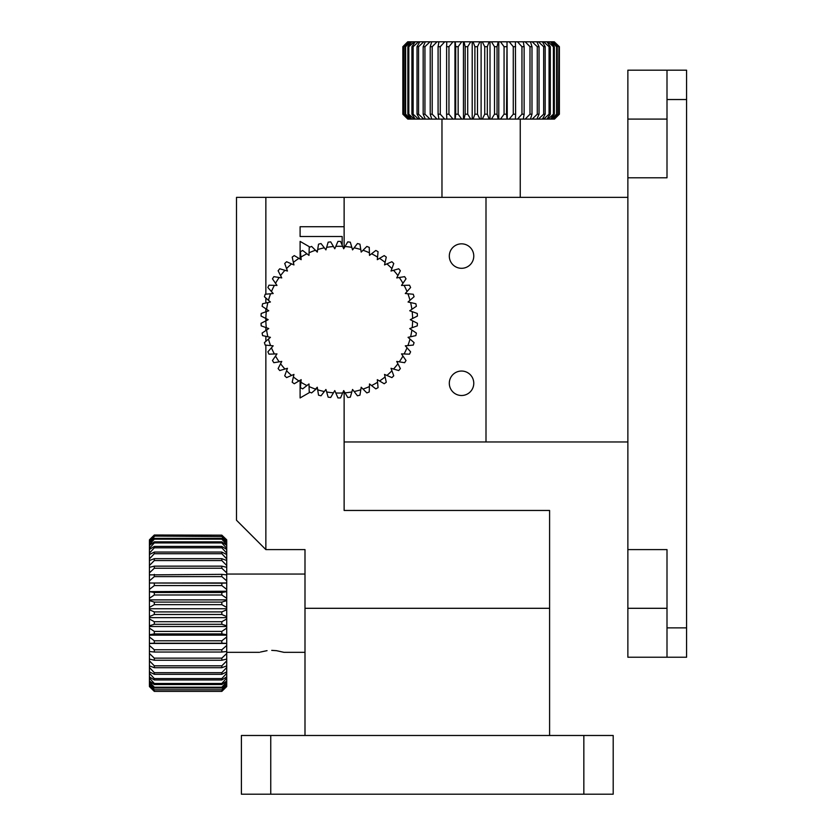 <?xml version="1.0" encoding="UTF-8"?>
<svg xmlns="http://www.w3.org/2000/svg" width="836" height="836" viewBox="0 0 836 836"><rect width="100%" height="100%" fill="white"/><g stroke="black" fill="none" stroke-linecap="round" stroke-linejoin="round"><path stroke-width="1.25" d="M667.003 70.172L686.575 70.172L686.575 99.526L667.003 99.526L667.003 70.172L627.867 70.172L627.867 657.221L667.003 657.221L667.003 627.867L686.575 627.867L686.575 657.221L667.003 657.221M667.003 99.526L667.003 177.796L627.867 177.796M627.867 549.597L667.003 549.597L667.003 627.867M686.575 99.526L686.575 627.867M627.867 197.369L485.998 197.369L485.998 441.972L485.998 197.369L265.858 197.369L265.858 294.199M627.867 441.972L344.129 441.972L344.129 391.311L344.129 510.462L549.597 510.462L549.597 735.492M449.308 256.077A12.226 12.226 0 0 0 461.535 268.304A12.226 12.226 0 0 0 473.772 256.077A12.226 12.226 0 0 0 461.535 243.84A12.226 12.226 0 0 0 449.308 256.077M449.308 383.264A12.226 12.226 0 0 0 461.535 395.501A12.226 12.226 0 0 0 473.772 383.264A12.226 12.226 0 0 0 461.535 371.038A12.226 12.226 0 0 0 449.308 383.264M300.103 241.395L300.103 259.045L300.103 241.395L309.947 247.08L300.103 241.395M300.103 380.286L300.103 397.946L300.103 380.286M317.398 387.956L311.629 392.91A78.27 78.27 0 0 1 309.226 391.959L309.069 386.556A73.38 73.38 0 0 0 315.444 389.085L317.398 387.956M309.947 392.262L300.103 397.946L309.947 392.262M344.129 248.031L344.129 197.369L344.129 226.723L300.103 226.723L300.103 236.504L342.175 236.504L342.175 245.22M315.444 250.257L317.398 251.385L315.444 250.257A73.38 73.38 0 0 0 309.069 252.775L309.226 247.383A78.27 78.27 0 0 1 311.629 246.432L317.283 252.096L318.526 244.185A78.27 78.27 0 0 1 321.024 243.548L324.326 247.822A73.38 73.38 0 0 0 317.69 249.525M265.858 345.143L265.858 549.597L304.994 549.597L304.994 608.305L549.597 608.305L304.994 608.305L304.994 735.492M265.858 549.597L236.504 520.243L236.504 197.369L265.858 197.369M265.858 297.992L265.858 303.019M265.858 308.808L265.858 311.797M265.858 318.485L265.858 320.857A73.38 73.38 0 0 0 266.297 327.691L261.208 325.873A78.27 78.27 0 0 1 261.051 323.292L268.189 319.665L261.051 316.05A78.27 78.27 0 0 1 261.208 313.469L266.297 311.64A73.38 73.38 0 0 0 265.869 318.485M265.858 327.534L265.858 330.534M265.858 336.323L265.858 341.349M267.05 650.659L260.435 652.049M271.731 650.366C255.952 652.508 255.952 652.508 271.731 650.366C287.5 652.508 287.5 652.508 271.731 650.366L276.413 650.669M304.994 652.331L283.958 652.331L276.497 650.68M154.315 614.481L149.425 616.623L149.425 609.768L154.315 611.9L154.315 614.481L221.833 614.481L221.833 611.9L154.315 611.9M221.833 691.215L226.723 686.137L221.833 691.382L154.315 691.382L221.833 691.382L154.315 691.382L149.425 686.137L154.315 691.215M154.315 689.825L221.833 689.825L154.315 689.825L149.425 684.548L149.425 686.137M221.833 689.825L226.723 684.548L226.723 685.833L221.833 690.317M154.315 690.317L149.425 685.833M154.315 687.223L154.315 688.028L221.833 688.028L221.833 687.223L154.315 687.223L149.425 681.852L149.425 684.548M221.833 687.223L226.723 681.852L226.723 683.963L221.833 688.028M154.315 688.028L149.425 683.963M154.315 683.461L154.315 684.559L221.833 684.559L221.833 683.461L154.315 683.461L149.425 678.059L149.425 681.852M221.833 683.461L226.723 678.059L226.723 680.974L221.833 684.559M154.315 684.559L149.425 680.974M154.315 678.581L154.315 679.961L221.833 679.961L221.833 678.581L154.315 678.581L149.425 673.241L149.425 678.059M221.833 678.581L226.723 673.241L226.723 676.92L221.833 679.961M154.315 679.961L149.425 676.92M154.315 672.677L154.315 674.318L221.833 674.318L221.833 672.677L154.315 672.677L149.425 667.483L149.425 673.241M221.833 672.677L226.723 667.483L226.723 671.862L221.833 674.318M154.315 674.318L149.425 671.862M154.315 665.822L154.315 667.713L221.833 667.713L221.833 665.822L154.315 665.822L149.425 660.868L149.425 667.483M221.833 665.822L226.723 660.868L226.723 665.874L221.833 667.713M154.315 667.713L149.425 665.874M154.315 658.151L154.315 660.241L221.833 660.241L221.833 658.151L154.315 658.151L149.425 653.501L149.425 660.868M221.833 658.151L226.723 653.501L226.723 659.05L221.833 660.241M154.315 660.241L149.425 659.05M154.315 649.76L154.315 652.028L221.833 652.028L221.833 649.76L154.315 649.76L149.425 645.496L149.425 653.501M221.833 649.76L226.723 645.496L226.723 651.516L221.833 652.028M154.315 652.028L149.425 651.516M154.315 640.804L154.315 643.208L221.833 643.208L221.833 640.804L154.315 640.804L149.425 636.99L149.425 643.365L154.315 643.208M221.833 640.804L226.723 636.99L226.723 643.365L221.833 643.208M154.315 631.41L154.315 633.907L221.833 633.907L221.833 631.41L154.315 631.41L149.425 628.097L149.425 634.743L154.315 633.907M221.833 631.41L226.723 628.097L226.723 634.743L221.833 633.907M154.315 621.723L154.315 624.283L221.833 624.283L221.833 621.723L154.315 621.723L149.425 618.974L149.425 625.788L154.315 624.283M221.833 621.723L226.723 618.974L226.723 625.788L221.833 624.283M221.833 611.9L226.723 609.768L226.723 616.623L221.833 614.481M154.315 602.098L154.315 604.668L221.833 604.668L221.833 602.098L154.315 602.098L149.425 600.603L149.425 607.406L154.315 604.668M221.833 602.098L226.723 600.603L226.723 607.406L221.833 604.668M154.315 592.484L154.315 594.981L221.833 594.981L221.833 592.484L154.315 592.484L149.425 591.648L149.425 598.283L154.315 594.981M221.833 592.484L226.723 591.648L226.723 598.283L221.833 594.981M154.315 583.183L154.315 585.587L221.833 585.587L221.833 583.183L149.425 583.016L149.425 589.401L154.315 585.587M221.833 583.183L226.723 583.016L226.723 589.401L221.833 585.587M154.315 574.353L154.315 576.621L221.833 576.621L221.833 574.353L149.425 574.875L149.425 567.33L154.315 566.15L154.315 568.24L221.833 568.24L221.833 566.15L154.315 566.15M221.833 574.353L226.723 574.875L226.723 580.884L221.833 576.621M154.315 576.621L149.425 580.884L149.425 574.875M221.833 566.15L226.723 567.33L226.723 572.879L221.833 568.24M154.315 568.24L149.425 572.879M154.315 558.678L154.315 560.559L221.833 560.559L221.833 558.678L154.315 558.678L149.425 560.517L149.425 554.529L154.315 552.063L154.315 553.714L221.833 553.714L221.833 552.063L154.315 552.063M221.833 558.678L226.723 560.517L226.723 565.512L221.833 560.559M154.315 560.559L149.425 565.512L149.425 560.517M221.833 552.063L226.723 554.529L226.723 558.897L221.833 553.714M154.315 553.714L149.425 558.897M154.315 546.42L154.315 547.81L221.833 547.81L221.833 546.42L154.315 546.42L149.425 549.461L149.425 545.406L154.315 541.832L154.315 542.93L221.833 542.93L221.833 541.832L154.315 541.832M221.833 546.42L226.723 549.461L226.723 553.139L221.833 547.81M154.315 547.81L149.425 553.139L149.425 549.461M221.833 541.832L226.723 545.406L226.723 548.332L221.833 542.93M154.315 542.93L149.425 548.332M154.315 538.363L154.315 539.157L221.833 539.157L221.833 538.363L154.315 538.363L149.425 542.418L149.425 540.547L154.315 536.075L221.833 536.555L154.315 536.075M221.833 538.363L226.723 542.418L226.723 544.539L221.833 539.157M154.315 539.157L149.425 544.539L149.425 542.418M221.833 536.075L226.723 540.547L226.723 541.832L221.833 536.555M154.315 536.555L149.425 541.832M154.315 535.009L221.833 535.165L154.315 535.009L149.425 539.826L154.315 535.009M226.723 539.826L221.833 535.165M154.315 535.165L149.425 539.826M226.723 542.418L226.723 541.832M226.723 545.406L226.723 544.539M226.723 549.461L226.723 548.332M226.723 554.529L226.723 553.139M226.723 560.517L226.723 558.897M226.723 567.33L226.723 565.512M226.723 574.875L226.723 572.879M226.723 583.016L226.723 580.884M226.723 591.648L226.723 589.401M226.723 600.603L226.723 598.283M226.723 609.768L226.723 607.406M226.723 618.974L226.723 616.623M226.723 628.097L226.723 625.788M226.723 636.99L226.723 634.743M226.723 645.496L226.723 643.365M226.723 653.501L226.723 651.516M226.723 660.868L226.723 659.05M226.723 667.483L226.723 665.874M226.723 673.241L226.723 671.862M226.723 678.059L226.723 676.92M226.723 681.852L226.723 680.974M226.723 684.548L226.723 683.963M226.723 643.448L149.425 643.448L149.425 645.496M226.723 635.151L149.425 635.151L149.425 636.99M226.723 626.509L149.425 626.509L149.425 628.097M149.425 626.509L149.425 625.788M226.723 617.658L149.425 617.658L149.425 618.974M149.425 617.658L149.425 616.623M226.723 608.733L149.425 608.733L149.425 609.768M149.425 608.733L149.425 607.406M226.723 599.882L149.425 599.882L149.425 600.603M149.425 599.882L149.425 598.283M226.723 591.24L149.425 591.648M149.425 591.24L149.425 589.401M226.723 582.943L149.425 583.016M149.425 582.943L149.425 580.884M149.425 567.33L149.425 565.512M149.425 554.529L149.425 553.139M149.425 545.406L149.425 544.539M221.833 691.382L226.723 686.565M149.425 686.565L154.315 691.382M339.238 397.946A78.27 78.27 0 0 1 337.943 397.936L335.811 392.972A73.38 73.38 0 0 0 342.666 392.972L340.534 397.936A78.27 78.27 0 0 1 339.238 397.946M339.238 246.286A73.38 73.38 0 0 0 335.811 246.369L337.943 241.405A78.27 78.27 0 0 1 340.534 241.405L342.666 246.369A73.38 73.38 0 0 0 339.238 246.286M417.268 313.469A78.27 78.27 0 0 1 417.425 316.05L412.608 318.485A73.38 73.38 0 0 0 412.179 311.64L417.268 313.469M415.868 303.74A78.27 78.27 0 0 1 416.359 306.269L411.887 309.299A73.38 73.38 0 0 0 410.601 302.569L415.868 303.74M413.266 294.251A78.27 78.27 0 0 1 414.071 296.717L410.006 300.281A73.38 73.38 0 0 0 407.895 293.76L413.266 294.251M409.504 285.18A78.27 78.27 0 0 1 410.601 287.511L407.027 291.565A73.38 73.38 0 0 0 404.101 285.358L409.504 285.18M404.624 276.643A78.27 78.27 0 0 1 406.014 278.827L402.962 283.289A73.38 73.38 0 0 0 399.294 277.5L404.624 276.643M398.72 268.784A78.27 78.27 0 0 1 400.36 270.78L397.905 275.587A73.38 73.38 0 0 0 393.526 270.3L398.72 268.784M391.875 261.731A78.27 78.27 0 0 1 393.756 263.507L391.917 268.586A73.38 73.38 0 0 0 386.911 263.883L391.875 261.731M384.194 255.597A78.27 78.27 0 0 1 386.284 257.112L385.093 262.379A73.38 73.38 0 0 0 379.544 258.355L384.194 255.597M375.813 250.466A78.27 78.27 0 0 1 378.071 251.709L377.558 257.091A73.38 73.38 0 0 0 371.55 253.778L375.813 250.466M366.847 246.432A78.27 78.27 0 0 1 369.251 247.383L369.407 252.775A73.38 73.38 0 0 0 363.033 250.257L366.847 246.432M357.453 243.548A78.27 78.27 0 0 1 359.95 244.185L360.786 249.525A73.38 73.38 0 0 0 354.14 247.822L357.453 243.548M347.766 241.865A78.27 78.27 0 0 1 350.326 242.189L351.831 247.372A73.38 73.38 0 0 0 345.017 246.516L347.766 241.865M328.151 242.189A78.27 78.27 0 0 1 330.711 241.865L333.449 246.516A73.38 73.38 0 0 0 326.646 247.372L328.151 242.189M300.406 251.709A78.27 78.27 0 0 1 302.663 250.466L306.927 253.778A73.38 73.38 0 0 0 300.918 257.091L300.406 251.709M292.192 257.112A78.27 78.27 0 0 1 294.282 255.597L298.922 258.355A73.38 73.38 0 0 0 293.373 262.379L292.192 257.112M284.721 263.507A78.27 78.27 0 0 1 286.602 261.731L291.555 263.883A73.38 73.38 0 0 0 286.56 268.586L284.721 263.507M278.116 270.78A78.27 78.27 0 0 1 279.757 268.784L284.94 270.3A73.38 73.38 0 0 0 280.572 275.587L278.116 270.78M272.463 278.827A78.27 78.27 0 0 1 273.853 276.643L279.182 277.5A73.38 73.38 0 0 0 275.514 283.289L272.463 278.827M267.875 287.511A78.27 78.27 0 0 1 268.973 285.18L274.375 285.358A73.38 73.38 0 0 0 271.449 291.565L267.875 287.511M264.406 296.717A78.27 78.27 0 0 1 265.2 294.251L270.582 293.76A73.38 73.38 0 0 0 268.46 300.281L264.406 296.717M262.117 306.269A78.27 78.27 0 0 1 262.608 303.74L267.875 302.569A73.38 73.38 0 0 0 266.59 309.299L262.117 306.269M262.608 335.602A78.27 78.27 0 0 1 262.117 333.062L266.59 330.032A73.38 73.38 0 0 0 267.875 336.772L262.608 335.602M265.2 345.08A78.27 78.27 0 0 1 264.406 342.624L268.46 339.061A73.38 73.38 0 0 0 270.582 345.581L265.2 345.08M268.973 354.161A78.27 78.27 0 0 1 267.875 351.82L271.449 347.776A73.38 73.38 0 0 0 274.375 353.983L268.973 354.161M273.853 362.699A78.27 78.27 0 0 1 272.463 360.515L275.514 356.052A73.38 73.38 0 0 0 279.182 361.842L273.853 362.699M279.757 370.547A78.27 78.27 0 0 1 278.116 368.561L280.572 363.754A73.38 73.38 0 0 0 284.94 369.031L279.757 370.547M286.602 377.6A78.27 78.27 0 0 1 284.721 375.834L286.56 370.756A73.38 73.38 0 0 0 291.555 375.448L286.602 377.6M294.282 383.745A78.27 78.27 0 0 1 292.192 382.23L293.373 376.952A73.38 73.38 0 0 0 298.922 380.986L294.282 383.745M302.663 388.876A78.27 78.27 0 0 1 300.406 387.632L300.918 382.251A73.38 73.38 0 0 0 306.927 385.553L302.663 388.876M321.024 395.794A78.27 78.27 0 0 1 318.526 395.156L317.69 389.816A73.38 73.38 0 0 0 324.326 391.52L321.024 395.794M330.711 397.476A78.27 78.27 0 0 1 328.151 397.152L326.646 391.959A73.38 73.38 0 0 0 333.449 392.826L330.711 397.476M350.326 397.152A78.27 78.27 0 0 1 347.766 397.476L345.017 392.826A73.38 73.38 0 0 0 351.831 391.959L350.326 397.152M359.95 395.156A78.27 78.27 0 0 1 357.453 395.794L354.14 391.52A73.38 73.38 0 0 0 360.786 389.816L359.95 395.156M369.251 391.959A78.27 78.27 0 0 1 366.847 392.91L363.033 389.085A73.38 73.38 0 0 0 369.407 386.556L369.251 391.959M378.071 387.632A78.27 78.27 0 0 1 375.813 388.876L371.55 385.553A73.38 73.38 0 0 0 377.558 382.251L378.071 387.632M386.284 382.23A78.27 78.27 0 0 1 384.194 383.745L379.544 380.986A73.38 73.38 0 0 0 385.093 376.952L386.284 382.23M393.756 375.834A78.27 78.27 0 0 1 391.875 377.6L386.911 375.448A73.38 73.38 0 0 0 391.917 370.756L393.756 375.834M400.36 368.561A78.27 78.27 0 0 1 398.72 370.547L393.526 369.031A73.38 73.38 0 0 0 397.905 363.754L400.36 368.561M406.014 360.515A78.27 78.27 0 0 1 404.624 362.699L399.294 361.842A73.38 73.38 0 0 0 402.962 356.052L406.014 360.515M410.601 351.82A78.27 78.27 0 0 1 409.504 354.161L404.101 353.983A73.38 73.38 0 0 0 407.027 347.776L410.601 351.82M414.071 342.624A78.27 78.27 0 0 1 413.266 345.08L407.895 345.581A73.38 73.38 0 0 0 410.006 339.061L414.071 342.624M416.359 333.062A78.27 78.27 0 0 1 415.868 335.602L410.601 336.772A73.38 73.38 0 0 0 411.887 330.032L416.359 333.062M412.179 327.691A73.38 73.38 0 0 0 412.608 320.846L417.425 323.292A78.27 78.27 0 0 1 417.268 325.873L409.724 328.569L411.887 330.032M411.887 309.299L409.724 310.762L412.179 311.64M410.006 300.281L408.052 302.005L410.601 302.569M407.027 291.565L405.293 293.52L407.895 293.76M402.962 283.289L401.499 285.442L404.101 285.358M397.905 275.587L396.713 277.907L399.294 277.5M391.917 268.586L391.029 271.031L393.526 270.3M385.093 262.379L384.529 264.928L386.911 263.883M377.558 257.091L377.308 259.683L379.544 258.355M369.407 252.775L369.491 255.388L371.55 253.778M360.786 249.525L361.194 252.096L363.033 250.257M351.831 247.372L352.552 249.88L354.14 247.822M342.666 246.369L343.7 248.762L345.017 246.516M333.449 246.516L334.776 248.762L335.811 246.369M324.326 247.822L325.925 249.88L326.646 247.372M306.927 253.778L308.986 255.388L309.069 252.775M298.922 258.355L301.169 259.683L300.918 257.091M291.555 263.883L293.948 264.928L293.373 262.379M284.94 270.3L287.448 271.031L286.56 268.586M279.182 277.5L281.763 277.907L280.572 275.587M274.375 285.358L276.977 285.442L275.514 283.289M270.582 293.76L273.184 293.52L271.449 291.565M267.875 302.569L270.425 302.005L268.46 300.281M266.297 311.64L268.753 310.762L266.59 309.299M266.59 330.032L268.753 328.569L266.297 327.691M268.46 339.061L270.425 337.336L267.875 336.772M271.449 347.776L273.184 345.822L270.582 345.581M275.514 356.052L276.977 353.9L274.375 353.983M280.572 363.754L281.763 361.434L279.182 361.842M286.56 370.756L287.448 368.3L284.94 369.031M293.373 376.952L293.948 374.413L291.555 375.448M300.918 382.251L301.169 379.659L298.922 380.986M309.069 386.556L308.986 383.954L306.927 385.553M317.69 389.816L317.283 387.235L315.444 389.085M326.646 391.959L325.925 389.461L324.326 391.52M335.811 392.972L334.776 390.579L333.449 392.826M345.017 392.826L343.7 390.579L342.666 392.972M354.14 391.52L352.552 389.461L351.831 391.959M363.033 389.085L361.194 387.235L360.786 389.816M371.55 385.553L369.491 383.954L369.407 386.556M379.544 380.986L377.308 379.659L377.558 382.251M386.911 375.448L384.529 374.413L385.093 376.952M393.526 369.031L391.029 368.3L391.917 370.756M399.294 361.842L396.713 361.434L397.905 363.754M404.101 353.983L401.499 353.9L402.962 356.052M407.895 345.581L405.293 345.822L407.027 347.776M410.601 336.772L408.052 337.336L410.006 339.061M412.608 318.485L410.288 319.665L412.608 320.846M441.972 197.369L441.972 119.099M520.243 197.369L520.243 119.099M554.487 119.099L559.378 114.198L559.378 46.691L559.368 114.198L554.487 119.099M407.728 41.8L402.837 46.691L407.728 41.8M402.837 114.198L402.847 46.691L402.837 114.198L407.811 119.099L402.837 114.198M403.621 46.691L403.621 114.198L403.621 46.691L408.814 41.8L407.811 41.8M403.621 114.198L408.814 119.099L407.958 119.099L403.297 114.198M403.297 46.691L407.958 41.8M405.627 46.691L404.979 46.691L404.979 114.198L405.627 114.198L405.627 46.691L410.967 41.8L408.814 41.8M405.627 114.198L410.967 119.099L409.253 119.099L404.979 114.198M404.979 46.691L409.253 41.8M408.814 46.691L407.863 46.691L407.863 114.198L408.814 114.198L408.814 46.691L414.217 41.8L410.967 41.8M408.814 114.198L414.217 119.099L411.688 119.099L407.863 114.198M407.863 46.691L411.688 41.8M413.151 46.691L411.908 46.691L411.908 114.198L413.151 114.198L413.151 46.691L418.522 41.8L414.217 41.8M413.151 114.198L418.522 119.099L415.22 119.099L411.908 114.198M411.908 46.691L415.22 41.8M418.554 46.691L417.028 46.691L417.028 114.198L418.554 114.198L418.554 46.691L423.821 41.8L418.522 41.8M418.554 114.198L423.821 119.099L419.787 119.099L417.028 114.198M417.028 46.691L419.787 41.8M424.939 46.691L423.173 46.691L423.173 114.198L424.939 114.198L424.939 46.691L430.017 41.8L423.821 41.8M424.939 114.198L430.017 119.099L425.325 119.099L423.173 114.198M423.173 46.691L425.325 41.8M432.212 46.691L430.226 46.691L430.226 114.198L432.212 114.198L432.212 46.691L437.029 41.8L430.017 41.8M432.212 114.198L437.029 119.099L431.742 119.099L430.226 114.198M430.226 46.691L431.742 41.8M440.258 46.691L438.085 46.691L438.085 114.198L440.258 114.198L440.258 46.691L444.731 41.8L437.029 41.8M440.258 114.198L444.731 119.099L438.931 119.099L438.085 114.198M438.085 46.691L438.931 41.8M448.953 46.691L446.612 46.691L446.612 114.198L448.953 114.198L448.953 46.691L452.997 41.8L444.731 41.8M448.953 114.198L452.997 119.099L446.79 119.099L446.612 114.198M446.612 46.691L446.79 41.8M458.149 46.691L455.693 46.691L455.693 114.198L458.149 114.198L458.149 46.691L461.723 41.8L455.192 41.8L455.693 46.691M458.149 114.198L461.723 119.099L455.192 119.099L455.693 114.198M467.711 46.691L465.171 46.691L465.171 114.198L467.711 114.198L467.711 46.691L470.741 41.8L464.001 41.8L465.171 46.691M467.711 114.198L470.741 119.099L464.001 119.099L465.171 114.198M477.481 46.691L474.9 46.691L474.9 114.198L477.481 114.198L477.481 46.691L479.927 41.8L473.082 41.8L474.9 46.691M477.481 114.198L479.927 119.099L473.082 119.099L474.9 114.198M487.315 46.691L484.734 46.691L484.734 114.198L487.315 114.198L487.315 46.691L489.133 41.8L482.288 41.8L484.734 46.691M487.315 114.198L489.133 119.099L482.288 119.099L484.734 114.198M497.044 46.691L494.504 46.691L494.504 114.198L497.044 114.198L497.044 46.691L498.214 41.8L491.474 41.8L494.504 46.691M497.044 114.198L498.214 119.099L491.474 119.099L494.504 114.198M506.522 46.691L504.066 46.691L504.066 114.198L506.522 114.198L507.024 41.8L500.492 41.8L504.066 46.691M506.522 114.198L507.024 119.099L500.492 119.099L504.066 114.198M515.603 46.691L513.262 46.691L513.262 114.198L515.603 114.198L515.425 41.8L523.284 41.8L524.13 46.691L521.957 46.691L521.957 114.198L524.13 114.198L524.13 46.691M515.603 114.198L515.425 119.099L509.218 119.099L513.262 114.198M513.262 46.691L509.218 41.8L515.425 41.8M524.13 114.198L523.284 119.099L517.484 119.099L521.957 114.198M521.957 46.691L517.484 41.8M531.989 46.691L530.003 46.691L530.003 114.198L531.989 114.198L531.989 46.691L530.473 41.8L536.89 41.8L539.042 46.691L537.276 46.691L537.276 114.198L539.042 114.198L539.042 46.691M531.989 114.198L530.473 119.099L525.186 119.099L530.003 114.198M530.003 46.691L525.186 41.8L530.473 41.8M539.042 114.198L536.89 119.099L532.198 119.099L537.276 114.198M537.276 46.691L532.198 41.8M545.187 46.691L543.661 46.691L543.661 114.198L545.187 114.198L545.187 46.691L542.428 41.8L546.995 41.8L550.307 46.691L549.064 46.691L549.064 114.198L550.307 114.198L550.307 46.691M545.187 114.198L542.428 119.099L538.394 119.099L543.661 114.198M543.661 46.691L538.394 41.8L542.428 41.8M550.307 114.198L546.995 119.099L543.693 119.099L549.064 114.198M549.064 46.691L543.693 41.8M554.352 46.691L553.401 46.691L553.401 114.198L554.352 114.198L554.352 46.691L550.527 41.8L552.962 41.8L557.236 46.691L556.588 46.691L556.588 114.198L557.236 114.198L557.236 46.691M554.352 114.198L550.527 119.099L547.998 119.099L553.401 114.198M553.401 46.691L547.998 41.8L550.527 41.8M557.236 114.198L552.962 119.099L551.248 119.099L556.588 114.198M556.588 46.691L551.248 41.8M558.918 46.691L558.594 114.198L558.918 46.691L554.258 41.8L559.378 46.691M558.918 114.198L554.258 119.099L553.401 119.099L558.594 114.198M558.594 46.691L553.401 41.8L554.258 41.8M550.527 119.099L551.248 119.099M546.995 119.099L547.998 119.099M542.428 119.099L543.693 119.099M536.89 119.099L538.394 119.099M530.473 119.099L532.198 119.099M523.284 119.099L525.186 119.099M515.425 119.099L517.484 119.099M507.024 119.099L509.218 119.099M498.214 119.099L500.492 119.099M489.133 119.099L491.474 119.099M479.927 119.099L482.288 119.099M470.741 119.099L473.082 119.099M461.723 119.099L464.001 119.099M452.997 119.099L455.192 119.099M444.731 119.099L446.79 119.099M437.029 119.099L438.931 119.099M430.017 119.099L431.742 119.099M423.821 119.099L425.325 119.099M418.522 119.099L419.787 119.099M414.217 119.099L415.22 119.099M410.967 119.099L411.688 119.099M454.951 119.099L454.951 41.8L452.997 41.8M463.437 119.099L463.437 41.8L461.723 41.8M463.437 41.8L464.001 41.8M472.204 119.099L472.204 41.8L470.741 41.8M472.204 41.8L473.082 41.8M481.108 119.099L481.108 41.8L479.927 41.8M481.108 41.8L482.288 41.8M490.011 119.099L490.011 41.8L489.133 41.8M490.011 41.8L491.474 41.8M498.778 119.099L498.778 41.8L498.214 41.8M498.778 41.8L500.492 41.8M507.264 119.099L507.024 41.8M507.264 41.8L509.218 41.8M523.284 41.8L525.186 41.8M536.89 41.8L538.394 41.8M546.995 41.8L547.998 41.8M270.749 794.2L241.395 794.2L241.395 735.492L270.749 735.492L270.749 794.2L613.196 794.2L613.196 735.492L270.749 735.492M667.003 119.099L627.867 119.099M667.003 608.305L627.867 608.305M583.841 735.492L583.841 794.2M259.494 652.331L226.723 652.331M304.994 574.06L226.723 574.06"/></g></svg>

